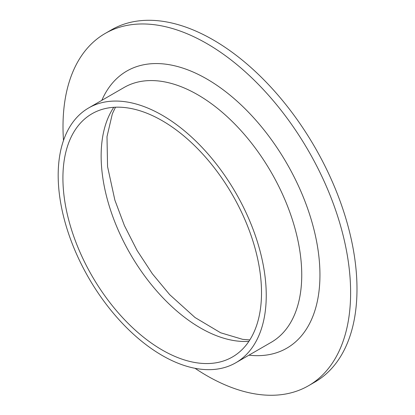 <?xml version="1.0" encoding="UTF-8"?>
<svg xmlns="http://www.w3.org/2000/svg" width="415" height="415" viewBox="0 0 415 415"><rect width="100%" height="100%" fill="white"/><g stroke="black" fill="none" stroke-linecap="round" stroke-linejoin="round"><path stroke-width="0.62" d="M63.49 140.483A203.376 117.419 60 0 1 105.125 33.491L111.5 29.813A203.376 117.419 60 0 1 213.186 39.882A203.376 117.419 60 0 1 346.043 219.099A203.376 117.419 60 0 1 314.871 382.065L308.501 385.743A203.376 117.419 60 0 1 195.019 368.302M105.125 33.491A203.376 117.419 60 0 1 206.815 43.559A203.376 117.419 60 0 1 339.672 222.777A203.376 117.419 60 0 1 308.501 385.743M162.213 120.703A140.431 81.081 60 0 1 253.954 244.451A140.431 81.081 60 0 1 232.431 356.983A140.431 81.081 60 0 1 92 275.902A140.431 81.081 60 0 1 92 113.746A140.431 81.081 60 0 1 162.213 120.703M162.213 115.235A147.123 84.94 60 0 1 258.327 244.886A147.123 84.94 60 0 1 235.777 362.777A147.123 84.94 60 0 1 88.654 277.837A147.123 84.94 60 0 1 88.654 107.952A147.123 84.94 60 0 1 162.213 115.235M248.891 341.353A140.431 81.081 60 0 1 130.227 253.835A140.431 81.081 60 0 1 113.767 107.303M88.654 107.952L124.147 87.456A147.123 84.94 60 0 1 197.711 94.745A147.123 84.94 60 0 1 293.825 224.391A147.123 84.94 60 0 1 271.275 342.282L235.777 362.777M101.815 100.352A159.998 92.374 60 0 1 206.815 78.98A159.998 92.374 60 0 1 317.895 248.979A159.998 92.374 60 0 1 248.938 355.178M249.83 339.916L242.687 339.356L220.614 332.768L195.05 317.537L169.704 294.671L152.372 273.791L137.064 250.442L124.401 225.553L114.867 200.103L107.558 166.597L106.997 136.67L112.351 113.783L115.479 107.215"/></g></svg>
